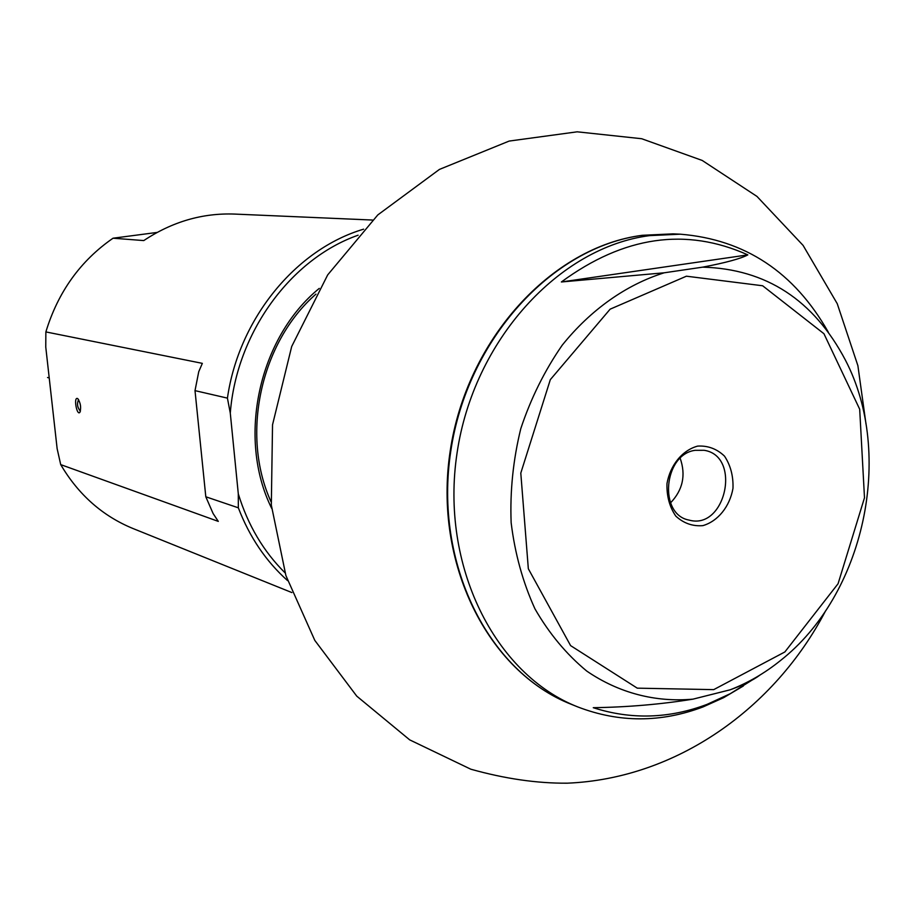 <?xml version="1.0" encoding="UTF-8"?>
<svg xmlns="http://www.w3.org/2000/svg" width="915" height="915" viewBox="0 0 915 915"><rect width="100%" height="100%" fill="white"/><g stroke="black" fill="none" stroke-linecap="round" stroke-linejoin="round"><path stroke-width="1.37" d="M760.045 675.007C753.102 680.2 743.117 685.129 730.113 689.819C747.955 682.956 764.711 673.234 780.358 660.63C864.298 594.967 894.687 454.618 845.414 360.11C813.664 299.937 766.095 268.953 702.709 267.146C725.641 262.754 740.681 258.671 747.83 254.885C685.941 227.114 623.79 236.139 561.375 281.969L664.153 272.807C626.203 284.725 590.735 309.693 562.233 345.161C544.688 370.484 530.872 398.322 520.784 428.678C513.143 459.845 509.93 491.183 511.142 522.705C514.928 553.598 522.865 582.317 534.955 608.852C549.172 633.546 566.431 654.282 586.744 671.072C618.792 693.032 655.62 702.514 692.964 699.151C660.893 704.333 627.656 707.169 593.275 707.695C631.144 719.831 669.117 718.71 707.181 704.321L730.262 693.707L752.21 679.994M828.292 332.134C794.289 272.121 744.936 239.478 680.257 234.183L649.719 235.613C559.099 247.153 473.604 340.369 457.065 452.959C439.966 565.481 494.74 674.458 577.903 706.975C619.226 722.816 660.962 722.793 703.12 706.895L723.662 697.653L743.357 685.987M702.709 267.146L664.153 272.807M692.964 699.151L730.113 689.819M291.862 592.565L133.03 528.538C102.537 516.003 78.438 494.695 60.71 464.614L57.142 448.705L45.761 347.048L45.864 331.916L202.341 363.358L198.749 371.684L195.009 390.636L227.423 398.128C238.826 318.592 296.002 249.155 363.61 229.173M157.094 232.433L113.048 238.209C80.406 260.798 58.011 292.034 45.864 331.916M60.71 464.614L218.296 521.39L213.115 513.544L205.806 496.776L238.335 507.814C249.52 536.979 265.922 561.238 287.539 580.579M113.048 238.209L143.769 240.576C172.203 221.716 202.489 212.886 234.629 214.076L372.497 220.046M238.335 507.814L238.3 493.86C247.919 525.153 263.486 551.471 285.022 572.813M358.108 235.201C290.718 258.831 236.55 332.728 230.283 413.088L227.423 398.128M319.266 288.397C258.602 337.841 236.871 438.205 271.652 508.317M238.3 493.86L230.283 413.088M315.938 294.138C260.512 342.404 240.496 434.842 271 501.706M697.63 446.108C682.384 450.226 670.226 465.037 666.978 483.589C666.6 496.067 669.54 506.91 675.796 516.106C683.631 523.3 692.655 526.48 702.88 525.633C717.978 521.241 729.781 506.555 732.984 488.335C733.407 476.075 730.582 465.346 724.508 456.139C716.845 448.83 707.878 445.491 697.63 446.108M77.34 398.437C73.406 397.327 76.997 416.416 79.948 412.242C81.298 407.461 80.589 402.943 77.821 398.688L77.34 398.437M205.806 496.776L195.009 390.636M78.599 399.592L78.564 399.603C76.757 403.755 77.352 407.587 80.36 411.121L80.428 411.11M670.535 502.884C682.83 489.994 686.044 475.125 680.188 458.312M695.068 450.329C663.478 454.469 658.388 514.688 689.064 520.086C725.664 530.517 741.802 455.945 704.173 450.306L695.068 450.329M561.375 281.969L747.83 254.885M47.546 377.506L49.227 377.941M686.41 276.193L610.133 309.167L550.327 379.645L520.795 473.089L528.332 568.764L570.594 645.613L637.275 688.16L713.711 689.636L784.864 651.96L838.071 583.724L864.492 497.783L859.688 409.222L823.946 333.723L762.641 285.766L686.41 276.193M642.627 235.292C552.305 246.764 467.153 339.488 450.729 451.472C433.721 563.411 488.324 671.873 571.212 704.275C487.787 671.587 433.207 563.034 450.157 451.347C466.547 339.579 551.585 246.89 642.399 235.292L673.051 233.863L642.627 235.292M571.212 704.275L577.903 706.975M673.051 233.863L680.257 234.183M825.582 610.865C774.731 708.462 676.322 778.688 567.231 783.183C537.048 783.423 504.908 778.757 470.802 769.206L409.691 739.869L356.747 696.132L314.806 640.397L285.903 575.592L271.32 505.103L272.533 424.8L291.691 346.51L327.684 274.9L377.792 214.933L439.429 169.412L509.152 141.07L577.205 131.817L641.678 138.725L702.205 160.445L756.968 196.416L803.096 245.403L837.236 303.677L857.893 365.68L866.013 424.114"/></g></svg>
